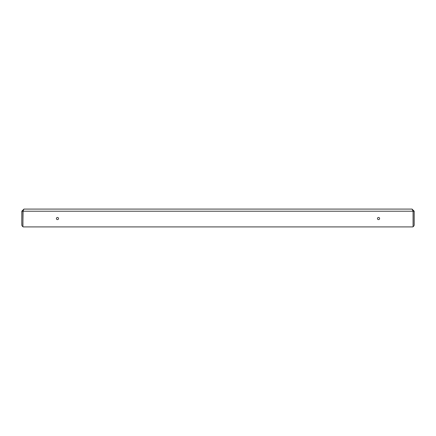 <?xml version="1.0" encoding="UTF-8"?>
<svg xmlns="http://www.w3.org/2000/svg" width="436" height="436" viewBox="0 0 436 436"><rect width="100%" height="100%" fill="white"/><g stroke="black" fill="none" stroke-linecap="round" stroke-linejoin="round"><path stroke-width="0.65" d="M57.47 217.466A1.068 1.068 0 0 0 56.402 218.534A1.068 1.068 0 0 0 57.47 219.608A1.068 1.068 0 0 0 58.544 218.534A1.068 1.068 0 0 0 57.47 217.466M378.53 217.466A1.068 1.068 0 0 0 377.456 218.534A1.068 1.068 0 0 0 378.53 219.608A1.068 1.068 0 0 0 379.598 218.534A1.068 1.068 0 0 0 378.53 217.466M23.942 226.916L23.277 226.916A0.354 0.354 0 0 1 22.923 226.562L22.923 211.22L23.942 209.084L412.058 209.084L413.077 211.22L413.077 225.101A1.068 1.068 0 0 0 413.132 224.78L413.132 211.22L414.2 211.22L414.2 224.78A2.142 2.142 0 0 1 413.061 226.671M23.942 209.084L21.8 211.22L21.8 224.78A2.142 2.142 0 0 0 22.939 226.671M23.075 210.719L22.868 224.78A1.068 1.068 0 0 0 22.923 225.101L22.923 211.22L413.077 211.22L413.077 226.562A0.354 0.354 0 0 1 412.723 226.916L412.058 226.916M23.277 226.916L412.723 226.916M414.2 211.22L412.058 209.084M413.132 211.22L412.859 210.512M21.8 211.22L22.868 211.22M413.077 211.22L412.947 210.779M407.066 226.916L28.934 226.916"/></g></svg>
